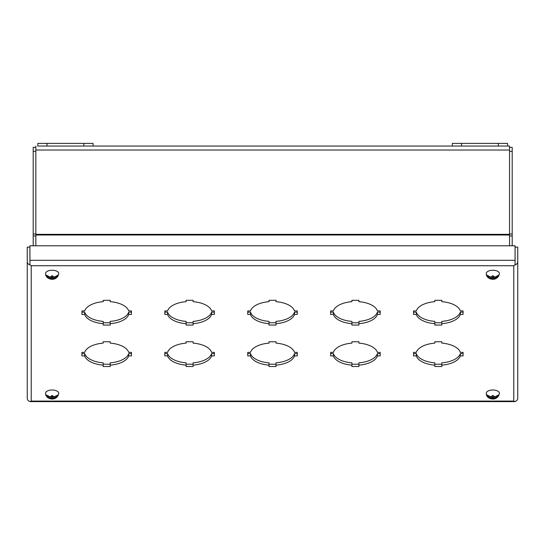 <?xml version="1.0" encoding="UTF-8"?>
<svg xmlns="http://www.w3.org/2000/svg" width="545" height="545" viewBox="0 0 545 545"><rect width="100%" height="100%" fill="white"/><g stroke="black" fill="none" stroke-linecap="round" stroke-linejoin="round"><path stroke-width="0.82" d="M517.75 261.641A3.978 3.447 180 0 1 515.1 264.89L513.771 265.735L515.066 264.877L515.066 260.306L29.934 260.306L29.934 264.877L31.229 265.735L29.9 264.89A3.978 3.447 180 0 1 27.25 261.641L27.25 398.279A3.978 3.447 0 0 0 29.9 401.529L31.229 401.072L29.934 401.611L515.066 401.611L513.771 401.072L31.229 401.072L31.229 265.735L513.771 265.735L513.771 401.072L515.1 401.529A3.978 3.447 0 0 0 517.75 398.279L517.75 247.123L515.1 247.123L515.066 256.797M29.934 256.797L29.9 264.89M515.1 256.797L515.066 262.779M441.811 366.512L441.811 365.143A22.291 11.145 180 0 0 460.327 355.885L463.073 355.885L463.073 352.383L460.327 352.383A22.291 11.145 180 0 0 441.811 343.125L441.811 341.756L434.808 341.756L434.808 343.125A22.291 11.145 180 0 0 416.291 352.383L413.546 352.383L413.546 355.885L416.291 355.885A22.291 11.145 180 0 0 434.808 365.143L434.808 366.512L441.811 366.512M358.903 366.512L358.903 365.143A22.291 11.145 180 0 0 377.419 355.885L380.165 355.885L380.165 352.383L377.419 352.383A22.291 11.145 180 0 0 358.903 343.125L358.903 341.756L351.906 341.756L351.906 343.125A22.291 11.145 180 0 0 333.39 352.383L330.645 352.383L330.645 355.885L333.39 355.885A22.291 11.145 180 0 0 351.906 365.143L351.906 366.512L358.903 366.512M276.002 366.512L276.002 365.143A22.291 11.145 180 0 0 294.518 355.885L297.263 355.885L297.263 352.383L294.518 352.383A22.291 11.145 180 0 0 276.002 343.125L276.002 341.756L268.998 341.756L268.998 343.125A22.291 11.145 180 0 0 250.482 352.383L247.737 352.383L247.737 355.885L250.482 355.885A22.291 11.145 180 0 0 268.998 365.143L268.998 366.512L276.002 366.512M193.094 366.512L193.094 365.143A22.291 11.145 180 0 0 211.61 355.885L214.355 355.885L214.355 352.383L211.61 352.383A22.291 11.145 180 0 0 193.094 343.125L193.094 341.756L186.097 341.756L186.097 343.125A22.291 11.145 180 0 0 167.581 352.383L164.835 352.383L164.835 355.885L167.581 355.885A22.291 11.145 180 0 0 186.097 365.143L186.097 366.512L193.094 366.512M110.192 366.512L110.192 365.143A22.291 11.145 180 0 0 128.709 355.885L131.454 355.885L131.454 352.383L128.709 352.383A22.291 11.145 180 0 0 110.192 343.125L110.192 341.756L103.189 341.756L103.189 343.125A22.291 11.145 180 0 0 84.673 352.383L81.927 352.383L81.927 355.885L84.673 355.885A22.291 11.145 180 0 0 103.189 365.143L103.189 366.512L110.192 366.512M441.811 325.058L441.811 323.689A22.291 11.145 180 0 0 460.327 314.431L463.073 314.431L463.073 310.929L460.327 310.929A22.291 11.145 180 0 0 441.811 301.671L441.811 300.302L434.808 300.302L434.808 301.671A22.291 11.145 180 0 0 416.291 310.929L413.546 310.929L413.546 314.431L416.291 314.431A22.291 11.145 180 0 0 434.808 323.689L434.808 325.058L441.811 325.058M358.903 325.058L358.903 323.689A22.291 11.145 180 0 0 377.419 314.431L380.165 314.431L380.165 310.929L377.419 310.929A22.291 11.145 180 0 0 358.903 301.671L358.903 300.302L351.906 300.302L351.906 301.671A22.291 11.145 180 0 0 333.39 310.929L330.645 310.929L330.645 314.431L333.39 314.431A22.291 11.145 180 0 0 351.906 323.689L351.906 325.058L358.903 325.058M276.002 325.058L276.002 323.689A22.291 11.145 180 0 0 294.518 314.431L297.263 314.431L297.263 310.929L294.518 310.929A22.291 11.145 180 0 0 276.002 301.671L276.002 300.302L268.998 300.302L268.998 301.671A22.291 11.145 180 0 0 250.482 310.929L247.737 310.929L247.737 314.431L250.482 314.431A22.291 11.145 180 0 0 268.998 323.689L268.998 325.058L276.002 325.058M193.094 325.058L193.094 323.689A22.291 11.145 180 0 0 211.61 314.431L214.355 314.431L214.355 310.929L211.61 310.929A22.291 11.145 180 0 0 193.094 301.671L193.094 300.302L186.097 300.302L186.097 301.671A22.291 11.145 180 0 0 167.581 310.929L164.835 310.929L164.835 314.431L167.581 314.431A22.291 11.145 180 0 0 186.097 323.689L186.097 325.058L193.094 325.058M110.192 325.058L110.192 323.689A22.291 11.145 180 0 0 128.709 314.431L131.454 314.431L131.454 310.929L128.709 310.929A22.291 11.145 180 0 0 110.192 301.671L110.192 300.302L103.189 300.302L103.189 301.671A22.291 11.145 180 0 0 84.673 310.929L81.927 310.929L81.927 314.431L84.673 314.431A22.291 11.145 180 0 0 103.189 323.689L103.189 325.058L110.192 325.058M441.811 365.143L441.811 362.841A22.291 11.145 180 0 0 460.327 353.582L460.327 355.885M434.808 364.217L441.811 364.217M434.808 365.143L434.808 362.841A22.291 11.145 180 0 1 416.291 353.582L416.291 355.885M413.546 353.582L416.291 353.582M460.327 353.582L463.073 353.582M358.903 365.143L358.903 362.841A22.291 11.145 180 0 0 377.419 353.582L377.419 355.885M351.906 364.217L358.903 364.217M351.906 365.143L351.906 362.841A22.291 11.145 180 0 1 333.39 353.582L333.39 355.885M330.645 353.582L333.39 353.582M377.419 353.582L380.165 353.582M276.002 365.143L276.002 362.841A22.291 11.145 180 0 0 294.518 353.582L294.518 355.885M268.998 364.217L276.002 364.217M268.998 365.143L268.998 362.841A22.291 11.145 180 0 1 250.482 353.582L250.482 355.885M247.737 353.582L250.482 353.582M294.518 353.582L297.263 353.582M193.094 365.143L193.094 362.841A22.291 11.145 180 0 0 211.61 353.582L211.61 355.885M186.097 364.217L193.094 364.217M186.097 365.143L186.097 362.841A22.291 11.145 180 0 1 167.581 353.582L167.581 355.885M164.835 353.582L167.581 353.582M211.61 353.582L214.355 353.582M110.192 365.143L110.192 362.841A22.291 11.145 180 0 0 128.709 353.582L128.709 355.885M103.189 364.217L110.192 364.217M103.189 365.143L103.189 362.841A22.291 11.145 180 0 1 84.673 353.582L84.673 355.885M81.927 353.582L84.673 353.582M128.709 353.582L131.454 353.582M441.811 323.689L441.811 321.393A22.291 11.145 180 0 0 460.327 312.135L460.327 314.431M434.808 322.763L441.811 322.763M434.808 323.689L434.808 321.393A22.291 11.145 180 0 1 416.291 312.135L416.291 314.431M413.546 312.135L416.291 312.135M460.327 312.135L463.073 312.135M358.903 323.689L358.903 321.393A22.291 11.145 180 0 0 377.419 312.135L377.419 314.431M351.906 322.763L358.903 322.763M351.906 323.689L351.906 321.393A22.291 11.145 180 0 1 333.39 312.135L333.39 314.431M330.645 312.135L333.39 312.135M377.419 312.135L380.165 312.135M276.002 323.689L276.002 321.393A22.291 11.145 180 0 0 294.518 312.135L294.518 314.431M268.998 322.763L276.002 322.763M268.998 323.689L268.998 321.393A22.291 11.145 180 0 1 250.482 312.135L250.482 314.431M247.737 312.135L250.482 312.135M294.518 312.135L297.263 312.135M193.094 323.689L193.094 321.393A22.291 11.145 180 0 0 211.61 312.135L211.61 314.431M186.097 322.763L193.094 322.763M186.097 323.689L186.097 321.393A22.291 11.145 180 0 1 167.581 312.135L167.581 314.431M164.835 312.135L167.581 312.135M211.61 312.135L214.355 312.135M110.192 323.689L110.192 321.393A22.291 11.145 180 0 0 128.709 312.135L128.709 314.431M103.189 322.763L110.192 322.763M103.189 323.689L103.189 321.393A22.291 11.145 180 0 1 84.673 312.135L84.673 314.431M81.927 312.135L84.673 312.135M128.709 312.135L131.454 312.135M29.9 256.797L29.9 247.123L27.25 247.123L27.25 261.641M515.1 262.779L515.1 264.89M29.934 260.306L29.934 245.781L515.066 245.781L515.066 260.306M512.198 245.781L512.198 147.354L509.541 147.354M35.847 147.354L33.191 147.354L33.191 245.781M509.541 146.046L507.593 146.046L509.541 146.046L509.541 245.781M498.375 143.389L452.323 143.389L452.323 146.046L93.066 146.046L507.593 146.046L507.593 143.389L498.375 143.389L498.375 146.046M37.796 146.046L47.006 146.046L47.006 143.389L37.796 143.389L37.796 146.046M35.847 245.781L35.847 146.046M56.959 276.192L57.988 276.192A5.913 2.957 180 0 0 58.07 275.688A5.913 2.957 180 0 0 57.988 275.177L54.255 277.092A2.323 1.165 0 0 0 52.708 276.472L52.708 277.092L54.255 277.092M57.988 276.192L54.255 278.107A2.323 1.165 0 0 1 52.708 278.727L51.605 278.727A2.323 1.165 0 0 1 50.065 278.107L46.332 276.192L47.361 276.192M50.065 277.092L51.605 277.092L51.605 276.472A2.323 1.165 0 0 0 50.065 277.092L46.332 275.177A5.913 2.957 180 0 0 46.243 275.688A5.913 2.957 180 0 0 46.332 276.192M45.582 273.529A6.574 3.29 0 0 1 45.582 273.488A6.574 3.29 0 0 1 52.157 270.245A6.574 3.29 0 0 1 58.737 273.488A6.574 3.29 0 0 1 58.737 273.529M51.605 276.472L51.605 275.838L52.708 275.838L52.708 276.472M51.605 277.092L51.605 278.107L50.065 278.107M51.605 278.727L51.605 278.107M51.605 277.296L52.708 277.296M54.255 278.107L52.708 278.107L52.708 278.727M52.708 278.107L52.708 277.092M83.855 146.046L83.855 143.389L93.066 143.389L93.066 146.046L47.006 146.046M83.855 143.389L47.006 143.389M497.64 276.192L498.668 276.192A5.913 2.957 180 0 0 498.757 275.688A5.913 2.957 180 0 0 498.668 275.177L494.935 277.092A2.323 1.165 0 0 0 493.395 276.472L493.395 277.092L494.935 277.092M498.668 276.192L494.935 278.107A2.323 1.165 0 0 1 493.395 278.727L492.292 278.727A2.323 1.165 0 0 1 490.745 278.107L487.012 276.192L488.041 276.192M490.745 277.092L492.292 277.092L492.292 276.472A2.323 1.165 0 0 0 490.745 277.092L487.012 275.177A5.913 2.957 180 0 0 486.93 275.688A5.913 2.957 180 0 0 487.012 276.192M486.263 273.529A6.574 3.29 0 0 1 486.263 273.488A6.574 3.29 0 0 1 492.844 270.245A6.574 3.29 0 0 1 499.418 273.488A6.574 3.29 0 0 1 499.418 273.529M492.292 276.472L492.292 275.838L493.395 275.838L493.395 276.472M492.292 277.092L492.292 278.107L490.745 278.107M492.292 278.727L492.292 278.107M492.292 277.296L493.395 277.296M494.935 278.107L493.395 278.107L493.395 278.727M493.395 278.107L493.395 277.092M497.64 395.943L498.668 395.943A5.913 2.957 180 0 0 498.757 395.438A5.913 2.957 180 0 0 498.668 394.927L494.935 396.842A2.323 1.165 0 0 0 493.395 396.222L493.395 396.842L494.935 396.842M498.668 395.943L494.935 397.857A2.323 1.165 0 0 1 493.395 398.484L492.292 398.484A2.323 1.165 0 0 1 490.745 397.857L487.012 395.943L488.041 395.943M490.745 396.842L492.292 396.842L492.292 396.222A2.323 1.165 0 0 0 490.745 396.842L487.012 394.927A5.913 2.957 180 0 0 486.93 395.438A5.913 2.957 180 0 0 487.012 395.943M486.263 393.286A6.574 3.29 0 0 1 486.263 393.238A6.574 3.29 0 0 1 492.844 389.995A6.574 3.29 0 0 1 499.418 393.238A6.574 3.29 0 0 1 499.418 393.286M492.292 396.222L492.292 395.588L493.395 395.588L493.395 396.222M492.292 396.842L492.292 397.857L490.745 397.857M492.292 398.484L492.292 397.857M492.292 397.046L493.395 397.046M494.935 397.857L493.395 397.857L493.395 398.484M493.395 397.857L493.395 396.842M56.959 395.943L57.988 395.943A5.913 2.957 180 0 0 58.07 395.438A5.913 2.957 180 0 0 57.988 394.927L54.255 396.842A2.323 1.165 0 0 0 52.708 396.222L52.708 396.842L54.255 396.842M57.988 395.943L54.255 397.857A2.323 1.165 0 0 1 52.708 398.484L51.605 398.484A2.323 1.165 0 0 1 50.065 397.857L46.332 395.943L47.361 395.943M50.065 396.842L51.605 396.842L51.605 396.222A2.323 1.165 0 0 0 50.065 396.842L46.332 394.927A5.913 2.957 180 0 0 46.243 395.438A5.913 2.957 180 0 0 46.332 395.943M45.582 393.286A6.574 3.29 0 0 1 45.582 393.238A6.574 3.29 0 0 1 52.157 389.995A6.574 3.29 0 0 1 58.737 393.238A6.574 3.29 0 0 1 58.737 393.286M51.605 396.222L51.605 395.588L52.708 395.588L52.708 396.222M51.605 396.842L51.605 397.857L50.065 397.857M51.605 398.484L51.605 397.857M51.605 397.046L52.708 397.046M54.255 397.857L52.708 397.857L52.708 398.484M52.708 397.857L52.708 396.842M509.541 151.333L512.198 151.333M512.198 233.969L509.541 233.969M509.541 235.958L512.198 235.958M33.191 235.958L35.847 235.958M33.191 151.333L35.847 151.333M35.847 233.969L33.191 233.969M35.847 150.025L509.541 150.025M509.541 234.343L35.847 234.343M35.847 235.004L509.541 235.004M461.533 143.389L461.533 146.046M58.737 273.488L58.737 273.624C56.973 282.446 45.262 279.769 45.582 273.624L45.582 273.488M499.418 273.488L499.418 273.624C497.66 282.446 485.949 279.769 486.263 273.624L486.263 273.488M499.418 393.238L499.418 393.374C497.66 402.196 485.949 399.519 486.263 393.374L486.263 393.238M58.737 393.238L58.737 393.374C56.973 402.196 45.262 399.519 45.582 393.374L45.582 393.238"/></g></svg>
